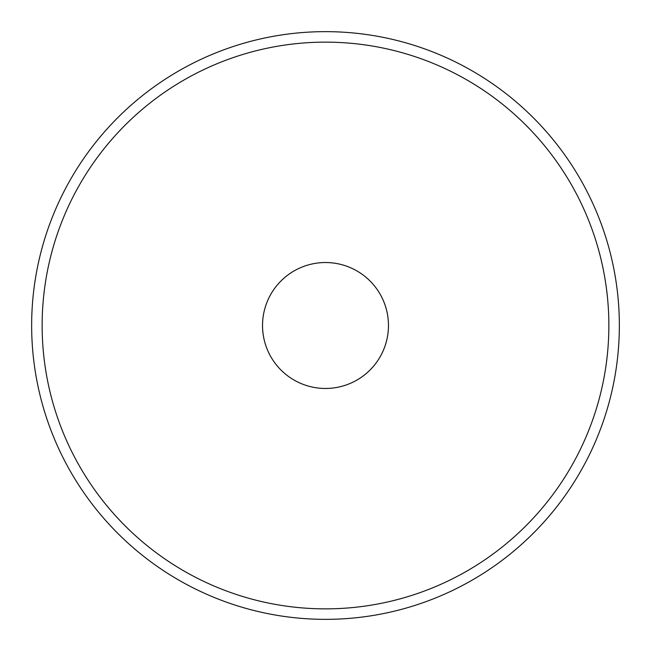 <?xml version="1.0" encoding="UTF-8"?>
<svg xmlns="http://www.w3.org/2000/svg" width="651" height="651" viewBox="0 0 651 651"><rect width="100%" height="100%" fill="white"/><g stroke="black" fill="none" stroke-linecap="round" stroke-linejoin="round"><path stroke-width="0.98" d="M212.324 596.682A293.853 293.853 0 0 0 596.682 438.676A293.853 293.853 0 0 0 438.676 54.318A293.853 293.853 0 0 0 54.318 212.324A293.853 293.853 0 0 0 212.324 596.682M434.64 64.001A283.356 283.356 0 0 1 586.999 434.64A283.356 283.356 0 0 1 216.36 586.999A283.356 283.356 0 0 1 64.001 216.36A283.356 283.356 0 0 1 434.64 64.001M349.75 267.39A62.968 62.968 0 0 1 383.61 349.75A62.968 62.968 0 0 1 301.25 383.61A62.968 62.968 0 0 1 267.39 301.25A62.968 62.968 0 0 1 349.75 267.39A62.968 62.968 0 0 0 267.317 349.587M383.683 301.413A62.968 62.968 0 0 1 301.25 383.61"/></g></svg>
